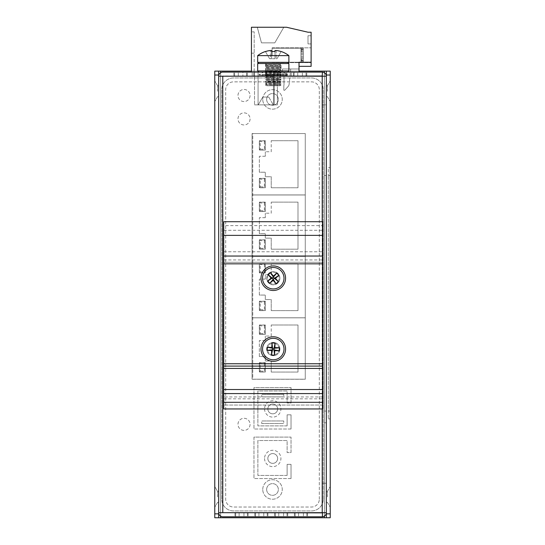 <?xml version="1.0" encoding="UTF-8"?>
<svg xmlns="http://www.w3.org/2000/svg" width="545" height="545" viewBox="0 0 545 545"><rect width="100%" height="100%" fill="white"/><g stroke="black" fill="none" stroke-linecap="round" stroke-linejoin="round"><path stroke-width="0.41" stroke-dasharray="2.73 2.04" d="M223.743 408.948L223.743 405.044L322.817 405.044L322.817 225.616L223.743 225.616L223.743 405.044L322.817 405.044L322.817 408.948M279.912 349.052A6.629 6.629 0 0 1 269.966 354.795A6.629 6.629 0 0 1 269.966 343.309A6.629 6.629 0 0 1 279.912 349.052A6.629 6.629 0 0 1 269.966 354.795A6.629 6.629 0 0 1 269.966 343.309A6.629 6.629 0 0 1 279.912 349.052M279.912 278.209A6.629 6.629 0 0 1 269.966 283.952A6.629 6.629 0 0 1 269.966 272.466A6.629 6.629 0 0 1 279.912 278.209A6.629 6.629 0 0 1 269.966 283.952A6.629 6.629 0 0 1 269.966 272.466A6.629 6.629 0 0 1 279.912 278.209M223.743 393.585L223.743 398.817L223.743 393.585M223.743 259.945L322.817 259.945L322.817 230.297L322.817 262.281L223.743 262.281L223.743 263.841L223.743 230.297L223.743 262.281L322.817 262.281L322.817 263.841L223.743 263.841M223.743 225.616L223.743 221.72L322.817 221.72L322.817 225.616M322.817 259.945L322.817 263.841M322.817 393.585L322.817 398.817L322.817 393.585M322.817 396.951L223.743 396.951M223.743 251.756L322.817 251.756L223.743 251.756M223.743 230.297L322.817 230.297L223.743 230.297M223.743 256.041L322.817 256.041M223.743 235.372L322.817 235.372M223.743 398.817L322.817 398.817M268.876 282.065A5.852 5.852 0 0 1 272.146 272.473A5.852 5.852 0 0 1 278.815 280.096A5.852 5.852 0 0 1 268.876 282.065A5.852 5.852 0 0 0 278.815 280.096A5.852 5.852 0 0 0 272.146 272.473A5.852 5.852 0 0 0 268.876 282.065M265.204 285.273A10.73 10.73 0 0 1 271.199 267.69A10.73 10.73 0 0 1 283.434 281.67A10.73 10.73 0 0 1 265.204 285.273M279.129 349.297A5.852 5.852 0 0 1 270.143 353.991A5.852 5.852 0 0 1 270.572 343.861A5.852 5.852 0 0 1 279.129 349.297A5.852 5.852 0 0 0 270.572 343.861A5.852 5.852 0 0 0 270.143 353.991A5.852 5.852 0 0 0 279.129 349.297M284 349.495A10.73 10.73 0 0 1 267.534 358.106A10.73 10.73 0 0 1 268.31 339.542A10.73 10.73 0 0 1 284 349.495M252.062 133.552L252.062 194.926L305.268 194.926L305.268 133.552L252.062 133.552L305.268 133.552L305.268 194.926L252.062 194.926L252.062 133.552M265.286 156.265L259.345 156.265L265.286 156.265L265.286 151.755L265.286 156.265M259.345 172.213L259.345 156.265L259.345 172.213L265.286 172.213L265.286 176.723L271.233 176.723L271.233 187.766L271.233 176.723L265.286 176.723L265.286 172.213L259.345 172.213M297.986 187.766L271.233 187.766L297.986 187.766L297.986 140.705L297.986 187.766M271.233 140.705L297.986 140.705L271.233 140.705L271.233 151.755L265.286 151.755L271.233 151.755L271.233 140.705M265.286 140.705L259.345 140.705L265.286 140.705L265.286 150.12L259.345 150.12L259.345 140.705L259.345 150.12L265.286 150.12L265.286 140.705M265.286 178.358L259.345 178.358L265.286 178.358L265.286 187.766L259.345 187.766L259.345 178.358L259.345 187.766L265.286 187.766L265.286 178.358M265.19 150.018L265.19 140.808L265.19 150.018L259.44 150.018L259.44 140.808L265.19 140.808L259.44 140.808L260.238 141.598L260.238 149.228L259.44 150.018L265.19 150.018L264.393 149.228L264.393 141.598L260.238 141.598M265.19 187.671L265.19 178.453L265.19 187.671L259.44 187.671L259.44 178.453L265.19 178.453L259.44 178.453L260.238 179.251L260.238 186.874L259.44 187.671L265.19 187.671L264.393 186.874L264.393 179.251L260.238 179.251M259.44 150.018L259.44 140.808M259.44 187.671L259.44 178.453M265.19 140.808L264.393 141.598M265.19 178.453L264.393 179.251M252.062 194.974L252.062 256.354L305.268 256.354L305.268 194.974L252.062 194.974L305.268 194.974L305.268 256.354L252.062 256.354L252.062 194.974M265.286 217.687L259.345 217.687L265.286 217.687L265.286 213.184L265.286 217.687M259.345 233.642L259.345 217.687L259.345 233.642L265.286 233.642L265.286 238.145L271.233 238.145L271.233 249.194L271.233 238.145L265.286 238.145L265.286 233.642L259.345 233.642M297.986 249.194L271.233 249.194L297.986 249.194L297.986 202.134L297.986 249.194M271.233 202.134L297.986 202.134L271.233 202.134L271.233 213.184L265.286 213.184L271.233 213.184L271.233 202.134M265.286 202.134L259.345 202.134L265.286 202.134L265.286 211.549L259.345 211.549L259.345 202.134L259.345 211.549L265.286 211.549L265.286 202.134M265.286 239.78L259.345 239.78L265.286 239.78L265.286 249.194L259.345 249.194L259.345 239.78L259.345 249.194L265.286 249.194L265.286 239.78M265.19 211.446L265.19 202.236L265.19 211.446L259.44 211.446L259.44 202.236L265.19 202.236L259.44 202.236L260.238 203.026L260.238 210.656L259.44 211.446L265.19 211.446L264.393 210.656L264.393 203.026L260.238 203.026M265.19 249.092L265.19 239.882L265.19 249.092L259.44 249.092L259.44 239.882L265.19 239.882L259.44 239.882L260.238 240.672L260.238 248.302L259.44 249.092L265.19 249.092L264.393 248.302L264.393 240.672L260.238 240.672M259.44 211.446L259.44 202.236M259.44 249.092L259.44 239.882M265.19 202.236L264.393 203.026M265.19 239.882L264.393 240.672M252.062 256.402L252.062 317.783L305.268 317.783L305.268 256.402L252.062 256.402L305.268 256.402L305.268 317.783L252.062 317.783L252.062 256.402M265.286 279.115L259.345 279.115L265.286 279.115L265.286 274.605L265.286 279.115M259.345 295.063L259.345 279.115L259.345 295.063L265.286 295.063L265.286 299.573L271.233 299.573L271.233 310.623L271.233 299.573L265.286 299.573L265.286 295.063L259.345 295.063M297.986 310.623L271.233 310.623L297.986 310.623L297.986 263.562L297.986 310.623M271.233 263.562L297.986 263.562L271.233 263.562L271.233 274.605L265.286 274.605L271.233 274.605L271.233 263.562M265.286 263.562L259.345 263.562L265.286 263.562L265.286 272.97L259.345 272.97L259.345 263.562L259.345 272.97L265.286 272.97L265.286 263.562M265.286 301.208L259.345 301.208L265.286 301.208L265.286 310.623L259.345 310.623L259.345 301.208L259.345 310.623L265.286 310.623L265.286 301.208M265.19 272.875L265.19 263.657L265.19 272.875L259.44 272.875L259.44 263.657L265.19 263.657L259.44 263.657L260.238 264.454L260.238 272.078L259.44 272.875L265.19 272.875L264.393 272.078L264.393 264.454L260.238 264.454M265.19 310.521L265.19 301.31L265.19 310.521L259.44 310.521L259.44 301.31L265.19 301.31L259.44 301.31L260.238 302.1L260.238 309.73L259.44 310.521L265.19 310.521L264.393 309.73L264.393 302.1L260.238 302.1M259.44 272.875L259.44 263.657M259.44 310.521L259.44 301.31M265.19 263.657L264.393 264.454M265.19 301.31L264.393 302.1M252.062 317.83L252.062 379.204L305.268 379.204L305.268 317.83L252.062 317.83L305.268 317.83L305.268 379.204L252.062 379.204L252.062 317.83M265.286 340.543L259.345 340.543L265.286 340.543L265.286 336.033L265.286 340.543M259.345 356.491L259.345 340.543L259.345 356.491L265.286 356.491L265.286 361.001L271.233 361.001L271.233 372.051L271.233 361.001L265.286 361.001L265.286 356.491L259.345 356.491M297.986 372.051L271.233 372.051L297.986 372.051L297.986 324.99L297.986 372.051M271.233 324.99L297.986 324.99L271.233 324.99L271.233 336.033L265.286 336.033L271.233 336.033L271.233 324.99M265.286 324.99L259.345 324.99L265.286 324.99L265.286 334.398L259.345 334.398L259.345 324.99L259.345 334.398L265.286 334.398L265.286 324.99M265.286 362.636L259.345 362.636L265.286 362.636L265.286 372.051L259.345 372.051L259.345 362.636L259.345 372.051L265.286 372.051L265.286 362.636M265.19 334.303L265.19 325.086L265.19 334.303L259.44 334.303L259.44 325.086L265.19 325.086L259.44 325.086L260.238 325.876L260.238 333.506L259.44 334.303L265.19 334.303L264.393 333.506L264.393 325.876L260.238 325.876M265.19 371.949L265.19 362.732L265.19 371.949L259.44 371.949L259.44 362.732L265.19 362.732L259.44 362.732L260.238 363.529L260.238 371.159L259.44 371.949L265.19 371.949L264.393 371.159L264.393 363.529L260.238 363.529M259.44 334.303L259.44 325.086M259.44 371.949L259.44 362.732M265.19 325.086L264.393 325.876M265.19 362.732L264.393 363.529M253.97 437.104L253.97 478.551L253.97 437.104L291.03 437.104L253.97 437.104M287.126 475.431L257.874 475.431L257.874 440.517L287.126 440.517L287.126 452.568L291.03 452.568L291.03 437.104L291.03 452.568L287.126 452.568L287.126 440.517L257.874 440.517L257.874 475.431L287.126 475.431L287.126 464.354L291.03 464.354L287.126 464.354L287.126 475.431M291.03 478.551L291.03 464.354L291.03 478.551L253.97 478.551L291.03 478.551M264.557 408.927A8.189 8.189 0 0 0 276.833 416.019A8.189 8.189 0 0 0 276.833 401.842A8.189 8.189 0 0 0 264.557 408.927A8.189 8.189 0 0 1 276.833 401.842A8.189 8.189 0 0 1 276.833 416.019A8.189 8.189 0 0 1 264.557 408.927M267.847 408.927A4.898 4.898 0 0 1 275.191 404.69A4.898 4.898 0 0 1 275.191 413.171A4.898 4.898 0 0 1 267.847 408.927A4.898 4.898 0 0 1 275.191 404.69A4.898 4.898 0 0 1 275.191 413.171A4.898 4.898 0 0 1 267.847 408.927M261.729 423.526L283.761 423.526L261.729 423.526L261.729 420.972L261.729 423.526M283.761 420.972L261.729 420.972L283.761 420.972L283.761 423.526L283.761 420.972M264.557 458.468A8.189 8.189 0 0 0 276.833 465.553A8.189 8.189 0 0 0 276.833 451.376A8.189 8.189 0 0 0 264.557 458.468A8.189 8.189 0 0 1 276.833 451.376A8.189 8.189 0 0 1 276.833 465.553A8.189 8.189 0 0 1 264.557 458.468M267.847 458.468A4.898 4.898 0 0 1 275.191 454.23A4.898 4.898 0 0 1 275.191 462.705A4.898 4.898 0 0 1 267.847 458.468A4.898 4.898 0 0 1 275.191 454.23A4.898 4.898 0 0 1 275.191 462.705A4.898 4.898 0 0 1 267.847 458.468M261.729 396.889L283.761 396.889L261.729 396.889L261.729 394.328L261.729 396.889M283.761 394.328L261.729 394.328L283.761 394.328L283.761 396.889L283.761 394.328M253.97 387.57L253.97 429.01L253.97 387.57L291.03 387.57L253.97 387.57M287.126 425.89L257.874 425.89L257.874 390.983L287.126 390.983L287.126 403.028L291.03 403.028L291.03 387.57L291.03 403.028L287.126 403.028L287.126 390.983L257.874 390.983L257.874 425.89L287.126 425.89L287.126 414.82L291.03 414.82L287.126 414.82L287.126 425.89M291.03 429.01L291.03 414.82L291.03 429.01L253.97 429.01L291.03 429.01M218.674 71.129L218.674 517.75M218.674 91.219L218.674 85.756L218.674 91.219M218.674 496.883L218.674 491.42L218.674 496.883M220.623 517.75L214.771 517.75L214.771 71.129L220.623 71.129L220.623 517.75L330.229 517.75L330.229 71.129L220.623 71.129M251.436 71.129L299.021 71.129M217.584 91.219L217.584 85.756L217.584 91.219M217.584 496.883L217.584 491.42L217.584 496.883M214.771 486.542L214.771 507.218L214.771 486.542L214.771 507.218L214.771 486.542L217.584 491.42L214.771 486.542M214.771 91.219L214.771 80.885L214.771 91.219M319.309 499.22L319.309 89.659A7.8 7.8 0 0 0 311.508 81.859L233.492 81.859A7.8 7.8 0 0 0 225.691 89.659L225.691 499.22A7.8 7.8 0 0 0 233.492 507.02L311.508 507.02A7.8 7.8 0 0 0 319.309 499.22A7.8 7.8 0 0 1 311.508 507.02L233.492 507.02A7.8 7.8 0 0 1 225.691 499.22L225.691 89.659A7.8 7.8 0 0 1 233.492 81.859L311.508 81.859A7.8 7.8 0 0 1 319.309 89.659L319.309 499.22M330.229 91.219L330.229 80.885L330.229 91.219M330.229 496.883L330.229 486.542L330.229 496.883M330.229 411.066L330.229 175.47L330.229 411.066L328.281 411.066L328.281 418.867L328.281 175.47L328.281 411.066L330.229 411.066M330.229 167.669L330.229 175.47L330.229 167.669L328.281 167.669L328.281 175.47L328.281 167.669L330.229 167.669M326.326 71.129L326.326 517.75M326.326 496.883L326.326 491.42L326.326 496.883M326.326 91.219L326.326 85.756L326.326 91.219M326.326 422.77L326.326 163.773L326.326 422.77L324.377 422.77L324.377 411.066L324.377 422.77L326.319 422.77M323.205 499.22L323.205 89.659A11.704 11.704 0 0 0 311.508 77.955L233.492 77.955A11.704 11.704 0 0 0 221.795 89.659L221.795 499.22A11.704 11.704 0 0 0 233.492 510.924L311.508 510.924A11.704 11.704 0 0 0 323.205 499.22A11.704 11.704 0 0 1 311.508 510.924L233.492 510.924A11.704 11.704 0 0 1 221.795 499.22L221.795 89.659A11.704 11.704 0 0 1 233.492 77.955L311.508 77.955A11.704 11.704 0 0 1 323.205 89.659L323.205 499.22M327.416 91.219L327.416 85.756L327.416 91.219M327.416 496.883L327.416 491.42L327.416 496.883M330.229 418.867L328.281 418.867L330.229 418.867M324.377 175.47L324.377 411.066L324.377 163.773L324.377 175.47L326.319 175.47L324.377 175.47M250.073 424.33A6.043 6.043 0 0 1 241.006 429.569A6.043 6.043 0 0 1 241.006 419.098A6.043 6.043 0 0 1 250.073 424.33A6.043 6.043 0 0 1 241.006 429.569A6.043 6.043 0 0 1 241.006 419.098A6.043 6.043 0 0 1 250.073 424.33M250.073 118.912A6.043 6.043 0 0 1 241.006 124.151A6.043 6.043 0 0 1 241.006 113.68A6.043 6.043 0 0 1 250.073 118.912A6.043 6.043 0 0 1 241.006 124.151A6.043 6.043 0 0 1 241.006 113.68A6.043 6.043 0 0 1 250.073 118.912M250.073 95.511A6.043 6.043 0 0 1 241.006 100.743A6.043 6.043 0 0 1 241.006 90.272A6.043 6.043 0 0 1 250.073 95.511A6.043 6.043 0 0 1 241.006 100.743A6.043 6.043 0 0 1 241.006 90.272A6.043 6.043 0 0 1 250.073 95.511M266.648 489.471A5.852 5.852 0 0 1 275.423 484.403A5.852 5.852 0 0 1 275.423 494.54A5.852 5.852 0 0 1 266.648 489.471A5.852 5.852 0 0 1 275.423 484.403A5.852 5.852 0 0 1 275.423 494.54A5.852 5.852 0 0 1 266.648 489.471M266.648 99.408A5.852 5.852 0 0 1 275.423 94.346A5.852 5.852 0 0 1 275.423 104.477A5.852 5.852 0 0 1 266.648 99.408A5.852 5.852 0 0 1 275.423 94.346A5.852 5.852 0 0 1 275.423 104.477A5.852 5.852 0 0 1 266.648 99.408M305.268 133.552L305.268 379.259L252.757 379.259L252.757 133.552L305.268 133.552L305.268 379.259L252.757 379.259L252.757 133.552L305.268 133.552M262.751 99.408A9.749 9.749 0 0 1 277.378 90.967A9.749 9.749 0 0 1 277.378 107.855A9.749 9.749 0 0 1 262.751 99.408A9.749 9.749 0 0 1 277.378 90.967A9.749 9.749 0 0 1 277.378 107.855A9.749 9.749 0 0 1 262.751 99.408M262.751 489.471A9.749 9.749 0 0 1 277.378 481.024A9.749 9.749 0 0 1 277.378 497.919A9.749 9.749 0 0 1 262.751 489.471A9.749 9.749 0 0 1 277.378 481.024A9.749 9.749 0 0 1 277.378 497.919A9.749 9.749 0 0 1 262.751 489.471M273.215 62.355L287.712 62.355L273.215 62.355M263.528 72.104L283.032 72.104L263.528 72.104L259.052 74.495L287.508 74.495L259.052 74.495L259.236 75.23L287.324 75.23L287.508 74.495L283.032 72.104M281.084 75.23L265.476 75.23L281.084 75.23L281.084 63.527L265.476 63.527L281.084 63.527L282.249 62.355L264.311 62.355L265.476 63.527L265.476 70.939M287.324 75.23L259.236 75.23M307.993 32.216L311.113 32.216L311.113 62.253L299.021 62.253L299.021 72.104L251.436 72.104L251.436 27.25L286.541 27.25L307.993 32.216M299.021 66.347L311.113 66.347L299.021 66.347L311.113 66.347L311.113 62.253L311.113 66.347L311.113 62.253L311.113 66.347L311.113 62.253L311.113 66.347L311.113 62.253L299.021 62.253L299.021 66.347L299.021 62.253L299.021 66.347L299.021 62.253L299.021 66.347L299.021 62.253L299.021 66.347L299.021 62.253L311.113 62.253M311.113 35.732L311.113 43.92L311.113 35.732L311.113 43.92L311.113 35.732L311.113 43.92L311.113 35.732L311.113 43.92L311.113 35.732L307.993 35.732L311.113 35.732L307.993 35.732L307.993 43.92L311.113 43.92L307.993 43.92L307.993 35.732L311.113 35.732L307.993 35.732L307.993 43.92L311.113 43.92L307.993 43.92L307.993 35.732L311.113 35.732L307.993 35.732L307.993 43.92L307.993 35.732L311.113 35.732M311.113 55.236L311.113 47.824L311.113 55.236M257.288 27.25L283.809 27.25L257.288 27.25L283.809 27.25L257.288 27.25L283.809 27.25L257.288 27.25L283.809 27.25L257.288 27.25L261.471 42.851L257.288 27.25L261.471 42.851L257.288 27.25L261.471 42.851L274.803 42.851L261.471 42.851L274.803 42.851L283.809 27.25L274.803 42.851L283.809 27.25L274.803 42.851L283.809 27.25L274.803 42.851L261.471 42.851L257.288 27.25L261.471 42.851L274.803 42.851L283.809 27.25L274.803 42.851L261.471 42.851L257.288 27.25M251.436 31.855L251.436 72.104L251.436 31.855L251.436 53.192L251.436 31.855L251.436 53.192L251.436 31.855L251.436 53.192L251.436 31.855L254.168 31.855L254.168 72.104L251.436 72.104L254.168 72.104L254.168 31.855L254.168 53.192L254.168 31.855L254.168 53.192L254.168 31.855L254.168 53.192L254.168 31.855L251.436 31.855M283.829 76.007L283.829 72.104L284.006 77.451L283.829 72.104L282.446 72.104L299.021 72.104L251.436 72.104M283.829 76.211L283.829 72.104L282.446 72.104L282.446 68.983L299.021 68.983L299.021 72.104L282.446 72.104L282.446 68.983L282.446 72.104L282.446 68.983L299.021 68.983L299.021 72.104M283.829 72.104L282.446 72.104L282.446 68.983L282.446 72.104L283.829 72.104M273.474 72.104L254.535 72.104L277.378 72.104L273.474 72.104L277.378 72.104L273.474 72.104L277.378 72.104L273.474 72.104L277.378 72.104L273.474 72.104L273.474 104.872L273.474 72.104L273.474 104.872L273.474 72.104L273.474 104.872L273.474 72.104L273.474 104.872L273.474 72.104L286.956 72.104L273.495 72.104L286.956 72.104L273.495 72.104L273.495 76.007L286.956 76.007L273.495 76.007L286.956 76.007L273.495 76.007L273.495 72.104M311.113 43.92L307.993 43.92L311.113 43.92L307.993 43.92L307.993 35.732L307.993 43.92L311.113 43.92M272.112 55.236L272.112 47.824L272.112 55.236M274.803 42.851L261.471 42.851L274.803 42.851M251.436 53.192L254.168 53.192L251.436 53.192M258.071 76.211L258.071 104.872L277.378 104.872L277.378 72.104L277.378 104.872L258.071 104.872L258.071 76.007M258.071 72.104L258.071 104.872L254.535 104.872L258.071 104.872L258.071 72.104L258.071 104.872L254.535 104.872L258.071 104.872L258.071 72.104L258.071 104.872L254.535 104.872L258.071 104.872L258.071 72.104L258.071 104.872L254.535 104.872L258.071 104.872L258.071 72.104M274.258 104.872L274.258 72.104L274.258 104.872L273.474 104.872L277.378 104.872L273.474 104.872L277.378 104.872L273.474 104.872L277.378 104.872L273.474 104.872L277.378 104.872L274.258 104.872L274.258 72.104L274.258 104.872M258.241 104.872L273.263 104.872L258.241 104.872L273.263 104.872L258.241 104.872L273.263 104.872L258.241 104.872L273.263 104.872L258.241 104.872L262.745 97.071L268.76 97.071L262.745 97.071L258.241 104.872L262.745 97.071L268.76 97.071L262.745 97.071L268.76 97.071L262.745 97.071L258.241 104.872M277.378 104.872L277.378 72.104L277.378 104.872M284.006 84.952L284.006 77.451L284.006 84.952A0.783 0.783 0 0 1 283.829 85.442A0.783 0.783 0 0 0 284.006 84.952L284.006 77.451L284.006 84.952A0.783 0.783 0 0 1 283.829 85.442A0.783 0.783 0 0 0 284.006 84.952M283.829 90.191L283.829 85.442L283.829 90.191A0.783 0.783 0 0 0 284.858 90.075A0.783 0.783 0 0 1 283.829 90.191L283.829 85.442L283.829 90.191A0.783 0.783 0 0 0 284.858 90.075A0.783 0.783 0 0 1 283.829 90.191M288.142 86.457L284.858 90.075L288.142 86.457A3.904 3.904 0 0 0 289.129 84.243A3.904 3.904 0 0 1 288.142 86.457L284.858 90.075L288.142 86.457A3.904 3.904 0 0 0 289.129 84.243A3.904 3.904 0 0 1 288.142 86.457M290.737 68.983L289.129 84.243L290.737 68.983M300.976 49.861L303.313 49.861L303.313 62.253L300.976 62.11L300.976 48.362L300.976 62.11M300.976 60.611L303.313 60.611L303.313 48.212L300.976 48.362M300.976 54.343L303.313 54.343L303.313 62.253L303.313 59.316L300.976 59.316L300.976 51.148L300.976 59.316M300.976 56.121L303.313 56.121L303.313 48.212L303.313 51.148L300.976 51.148M300.976 53.11L303.313 53.11L303.313 62.253L303.313 60.277L300.976 60.277L300.976 50.188L300.976 60.277M300.976 57.354L303.313 57.354L303.313 48.212L303.313 50.188L300.976 50.188M300.976 51.748L303.313 51.748L303.313 62.253L303.313 61.19L300.976 61.19L300.976 49.275L300.976 61.19M300.976 58.717L303.313 58.717L303.313 48.212L303.313 49.275L300.976 49.275M262.745 97.071L268.76 97.071L262.745 97.071M303.313 49.861L303.313 62.11M303.313 60.611L303.313 48.362M303.313 54.343L303.313 59.316M303.313 56.121L303.313 51.148M303.313 53.11L303.313 60.277M303.313 57.354L303.313 50.188M303.313 51.748L303.313 61.19M303.313 58.717L303.313 49.275M265.449 51.564L269.584 58.731L270.395 58.731L269.584 58.731L265.422 51.509M281.138 51.509L281.111 51.564A25.295 25.295 0 0 0 276.165 50.487L274.993 50.487L274.993 51.564A24.804 21.48 0 0 0 271.567 51.564L271.567 50.487M288.884 55.631L257.676 55.631M274.993 58.731L274.993 51.564L274.993 58.731L274.993 51.564L274.993 58.731L271.567 58.731L274.993 58.731M288.884 62.355L257.676 62.355M270.395 58.731L271.567 58.731L270.395 58.731L270.395 50.487L270.395 58.731M276.976 58.731L276.165 58.731L276.976 58.731L281.111 51.564L276.976 58.731M265.476 62.355L281.084 62.355L265.476 62.355L265.476 63.731L281.084 63.731L265.476 63.731L266.757 64.474L279.803 64.474L266.757 64.474L265.476 65.209L281.084 65.209L265.476 65.209L281.084 65.509L265.476 65.509L266.757 66.245L279.803 66.245L266.757 66.245L265.476 66.987L281.084 66.987L265.476 66.987L281.084 67.28L265.476 67.28L266.757 68.016L279.803 68.016L266.757 68.016L265.476 68.759L281.084 68.759L265.476 68.759L281.084 69.052L265.476 69.052L266.757 69.794L279.803 69.794L266.757 69.794L265.476 70.53L281.084 70.53L265.476 70.53L281.084 70.83L265.476 70.83L266.757 71.565L279.803 71.565L266.757 71.565L265.476 72.308L281.084 72.308L265.476 72.308L281.084 72.601L265.476 72.601L266.757 73.343L279.803 73.343L266.757 73.343L265.476 74.079L281.084 74.079L265.476 74.079L281.084 74.379L265.476 74.379L266.757 75.115L279.803 75.115L266.757 75.115L265.476 75.857L281.084 75.857L265.476 76.15L281.084 76.15M271.567 58.731L271.567 51.564L271.567 58.731M281.084 76.007L279.803 75.115L281.084 74.379L279.803 73.343L281.084 72.601L279.803 71.565L281.084 70.83L279.803 69.794L281.084 69.052L279.803 68.016L281.084 67.28L279.803 66.245L281.084 65.509L279.803 64.474L281.084 63.731L281.084 62.355M273.283 76.886L266.757 76.886L273.283 76.886M265.579 76.211L266.757 76.886L265.476 77.628L281.084 77.628L265.476 77.628L281.084 77.921L265.476 77.921L266.757 78.664L279.803 78.664L266.757 78.664L265.476 79.4L281.084 79.4L265.476 79.4L281.084 79.699L265.476 79.699L266.757 80.435L279.803 80.435L266.757 80.435L265.476 81.178L281.084 81.178L265.476 81.178L281.084 81.471L265.476 81.471L266.757 82.213L279.803 82.213L266.757 82.213L265.476 82.949L281.084 82.949L265.476 82.949L281.084 83.249L265.476 83.249L266.757 83.984L279.803 83.984L266.757 83.984L265.476 84.727L281.084 84.727L265.476 84.727L281.084 85.02L265.476 85.02L266.757 85.756L279.803 85.756L266.757 85.756M279.803 85.756L281.084 85.02L279.803 83.984L281.084 83.249L279.803 82.213L281.084 81.471L279.803 80.435L281.084 79.699L279.803 78.664L281.084 77.921L279.803 76.886L280.982 76.211M295.124 512.872L307.537 512.872L294.416 512.872L307.537 512.872L294.416 512.872L307.537 512.872L294.416 512.872L307.537 512.872L294.416 512.872L307.537 512.872L294.416 512.872L307.537 512.872L294.416 512.872L307.537 512.872L294.416 512.872L307.537 512.872L294.416 512.872L307.537 512.872L294.416 512.872L307.537 512.872L294.416 512.872L307.537 512.872L294.416 512.872L307.537 512.872L294.416 512.872L295.124 512.872L295.124 516.776L294.416 516.776L307.537 516.776L294.416 516.776L307.537 516.776L294.416 516.776L307.537 516.776L294.416 516.776L307.537 516.776L294.416 516.776L307.537 516.776L294.416 516.776L307.537 516.776L294.416 516.776L307.537 516.776L294.416 516.776L307.537 516.776L294.416 516.776L307.537 516.776L294.416 516.776L307.537 516.776L294.416 516.776L307.537 516.776L294.416 516.776L307.537 516.776L295.124 516.776L295.124 512.872M275.314 512.872L287.719 512.872L274.598 512.872L287.719 512.872L274.598 512.872L287.719 512.872L274.598 512.872L287.719 512.872L274.598 512.872L287.719 512.872L274.598 512.872L287.719 512.872L274.598 512.872L287.719 512.872L274.598 512.872L287.719 512.872L274.598 512.872L287.719 512.872L274.598 512.872L287.719 512.872L274.598 512.872L287.719 512.872L274.598 512.872L287.719 512.872L274.598 512.872L275.314 512.872L275.314 516.776L274.598 516.776L287.719 516.776L274.598 516.776L287.719 516.776L274.598 516.776L287.719 516.776L274.598 516.776L287.719 516.776L274.598 516.776L287.719 516.776L274.598 516.776L287.719 516.776L274.598 516.776L287.719 516.776L274.598 516.776L287.719 516.776L274.598 516.776L287.719 516.776L274.598 516.776L287.719 516.776L274.598 516.776L287.719 516.776L274.598 516.776L287.719 516.776L275.314 516.776L275.314 512.872M255.496 512.872L267.908 512.872L254.787 512.872L267.908 512.872L254.787 512.872L267.908 512.872L254.787 512.872L267.908 512.872L254.787 512.872L267.908 512.872L254.787 512.872L267.908 512.872L254.787 512.872L267.908 512.872L254.787 512.872L267.908 512.872L254.787 512.872L267.908 512.872L254.787 512.872L267.908 512.872L254.787 512.872L267.908 512.872L254.787 512.872L267.908 512.872L254.787 512.872L255.496 512.872L255.496 516.776L254.787 516.776L267.908 516.776L254.787 516.776L267.908 516.776L254.787 516.776L267.908 516.776L254.787 516.776L267.908 516.776L254.787 516.776L267.908 516.776L254.787 516.776L267.908 516.776L254.787 516.776L267.908 516.776L254.787 516.776L267.908 516.776L254.787 516.776L267.908 516.776L254.787 516.776L267.908 516.776L254.787 516.776L267.908 516.776L254.787 516.776L267.908 516.776L255.496 516.776L255.496 512.872M235.678 512.872L248.091 512.872L234.97 512.872L248.091 512.872L234.97 512.872L248.091 512.872L234.97 512.872L248.091 512.872L234.97 512.872L248.091 512.872L234.97 512.872L248.091 512.872L234.97 512.872L248.091 512.872L234.97 512.872L248.091 512.872L234.97 512.872L248.091 512.872L234.97 512.872L248.091 512.872L234.97 512.872L248.091 512.872L234.97 512.872L248.091 512.872L234.97 512.872L235.678 512.872L235.678 516.776L234.97 516.776L248.091 516.776L234.97 516.776L248.091 516.776L234.97 516.776L248.091 516.776L234.97 516.776L248.091 516.776L234.97 516.776L248.091 516.776L234.97 516.776L248.091 516.776L234.97 516.776L248.091 516.776L234.97 516.776L248.091 516.776L234.97 516.776L248.091 516.776L234.97 516.776L248.091 516.776L234.97 516.776L248.091 516.776L234.97 516.776L248.091 516.776L235.678 516.776L235.678 512.872M242.9 76.007L233.866 76.007L247.328 76.007L233.866 76.007L247.328 76.007L242.9 76.007L242.9 72.104L247.328 72.104L233.866 72.104L247.328 72.104L233.866 72.104L242.9 72.104L242.9 76.007M262.71 76.007L253.677 76.007L267.145 76.007L253.677 76.007L267.145 76.007L262.71 76.007L262.71 72.104L267.145 72.104L253.677 72.104L267.145 72.104L253.677 72.104L262.71 72.104L262.71 76.007M322.422 512.675L322.422 483.231L326.319 483.231L322.422 483.231L322.224 512.872L222.578 512.675L222.578 76.211L322.415 76.211L322.415 512.675L222.578 512.675L222.776 76.007L322.224 76.007L322.422 104.844L326.319 104.844L326.326 76.211L322.415 76.211L326.319 76.211L326.319 512.675A4.101 4.101 0 0 1 322.224 516.776L222.776 516.776A4.101 4.101 0 0 1 218.674 512.675L218.674 76.211A4.101 4.101 0 0 1 222.776 72.104L322.224 72.104A4.101 4.101 0 0 1 326.326 76.211M322.422 76.211L322.422 104.844L326.326 104.844M326.326 483.231L326.326 512.675L322.415 512.675L326.319 512.675M222.578 512.675L218.674 512.675L218.674 76.211L222.578 76.211M270.695 76.007L291.221 76.007L270.695 76.007L270.695 72.104L291.221 72.104L270.695 72.104L270.695 76.007M265.579 76.007L280.982 76.007L265.579 76.007L265.579 72.104L280.982 72.104L265.579 72.104M252.185 76.007L285.403 76.007L252.185 76.007L252.185 72.104L285.403 72.104L252.185 72.104L252.185 76.007M294.068 76.007L306.774 76.007L293.312 76.007L306.774 76.007L294.068 76.007L294.068 72.104L306.774 72.104L293.312 72.104L306.774 72.104L293.312 72.104L294.068 72.104L294.068 76.007M322.415 72.11L322.231 76.014M322.415 516.769L322.231 512.872M322.415 76.211L322.415 512.675M285.403 76.007L285.403 72.104L285.403 76.007M280.982 76.007L280.982 72.104M291.221 76.007L291.221 72.104L291.221 76.007M260.238 149.228L264.393 149.228M260.238 186.874L264.393 186.874M260.238 210.656L264.393 210.656M260.238 248.302L264.393 248.302M260.238 272.078L264.393 272.078M260.238 309.73L264.393 309.73M260.238 333.506L264.393 333.506M260.238 371.159L264.393 371.159M220.623 72.717L220.623 516.169M324.377 71.129L324.377 517.75M324.377 72.717L324.377 516.163M330.229 175.47L328.281 175.47L330.229 175.47M324.377 411.066L326.326 411.066L324.377 411.066M257.676 63.527L288.884 63.527M288.884 70.939L257.676 70.939M276.165 50.487L276.165 58.731L276.165 50.487M303.401 512.872L303.401 516.776L303.401 512.872M298.551 512.872L298.551 516.776L298.551 512.872M306.828 512.872L306.828 516.776L306.828 512.872M283.584 512.872L283.584 516.776L283.584 512.872M278.74 512.872L278.74 516.776L278.74 512.872M287.011 512.872L287.011 516.776L287.011 512.872M263.773 512.872L263.773 516.776L263.773 512.872M258.923 512.872L258.923 516.776L258.923 512.872M267.2 512.872L267.2 516.776L267.2 512.872M243.956 512.872L243.956 516.776L243.956 512.872M239.105 512.872L239.105 516.776L239.105 512.872M247.382 512.872L247.382 516.776L247.382 512.872M234.623 76.007L234.623 72.104L234.623 76.007M246.565 76.007L246.565 72.104L246.565 76.007M238.294 76.007L238.294 72.104L238.294 76.007M254.44 76.007L254.44 72.104L254.44 76.007M266.382 76.007L266.382 72.104L266.382 76.007M258.105 76.007L258.105 72.104L258.105 76.007M274.251 76.007L274.251 72.104L274.251 76.007M282.528 76.007L282.528 72.104L282.528 76.007M286.2 76.007L286.2 72.104L286.2 76.007M277.923 76.007L277.923 72.104L277.923 76.007M322.218 408.948L322.218 221.72M322.218 512.675L322.218 76.211M222.776 76.211L222.776 512.675M297.74 76.007L297.74 72.104L297.74 76.007M306.011 76.007L306.011 72.104L306.011 76.007M302.346 76.007L302.346 72.104L302.346 76.007M218.674 85.756L217.584 85.756L214.771 80.885L217.584 85.756L218.674 85.756M218.674 96.683L217.584 96.683L214.771 101.554L217.584 96.683L218.674 96.683M218.674 491.42L217.584 491.42L218.674 491.42M218.674 502.34L217.584 502.34L214.771 507.218L217.584 502.34L218.674 502.34M327.416 96.683L330.229 101.554L327.416 96.683L326.326 96.683L327.416 96.683M327.416 85.756L330.229 80.885L327.416 85.756L326.326 85.756L327.416 85.756M327.416 502.34L330.229 507.218L327.416 502.34L326.326 502.34L327.416 502.34M327.416 491.42L330.229 486.542L327.416 491.42L326.326 491.42L327.416 491.42M265.476 75.23L265.476 72.104M272.112 62.641L311.113 62.641L272.112 62.641M272.112 47.824L311.113 47.824L272.112 47.824M254.535 72.104L254.535 104.872L254.535 72.104M272.112 62.253L303.313 62.253L272.112 62.253M272.112 48.212L303.313 48.212L272.112 48.212M268.76 97.071L273.263 104.872L268.76 97.071M294.416 512.872L294.416 516.776L294.416 512.872M307.537 512.872L307.537 516.776L307.537 512.872M274.598 512.872L274.598 516.776L274.598 512.872M287.719 512.872L287.719 516.776L287.719 512.872M254.787 512.872L254.787 516.776L254.787 512.872M267.908 512.872L267.908 516.776L267.908 512.872M234.97 512.872L234.97 516.776L234.97 512.872M248.091 512.872L248.091 516.776L248.091 512.872M247.328 76.007L247.328 72.104L247.328 76.007M233.866 76.007L233.866 72.104L233.866 76.007M267.145 76.007L267.145 72.104L267.145 76.007M253.677 76.007L253.677 72.104L253.677 76.007M286.956 76.007L286.956 72.104L286.956 76.007M293.312 76.007L293.312 72.104L293.312 76.007M306.774 76.007L306.774 72.104L306.774 76.007"/><path stroke-width="0.82" d="M223.743 408.948L223.743 393.585L322.817 393.585L322.817 408.948L223.743 408.948M223.743 256.041L322.817 256.041L322.817 221.72L223.743 221.72L223.743 393.585M322.817 256.041L322.817 393.585M322.817 402.312L223.743 402.312M223.743 389.518L322.817 389.518M223.743 368.427L322.817 368.427M322.817 363.747L223.743 363.747M285.566 349.052A12.29 12.29 0 0 0 267.139 338.411A12.29 12.29 0 0 0 267.139 359.693A12.29 12.29 0 0 0 285.566 349.052M285.566 278.209A12.29 12.29 0 0 0 267.139 267.568A12.29 12.29 0 0 0 267.139 288.85A12.29 12.29 0 0 0 285.566 278.209M223.743 263.841L322.817 263.841M322.817 235.372L223.743 235.372M223.743 366.09L322.817 366.09M265.204 285.273A10.73 10.73 0 0 1 271.199 267.69A10.73 10.73 0 0 1 283.434 281.67A10.73 10.73 0 0 1 265.204 285.273M268.14 274.673L271.103 278.066L267.718 281.029L269.741 283.352L273.134 280.382L276.104 283.775L278.42 281.745L275.457 278.359L278.842 275.389L276.819 273.072L273.427 276.036L270.456 272.643L268.14 274.673L272.193 278.141L273.352 277.126L270.456 272.643M273.427 276.036L273.352 277.126L274.367 278.284L273.209 279.299L272.193 278.141L271.103 278.066M267.718 281.029L272.193 278.141M273.352 277.126L276.819 273.072M269.741 283.352L273.209 279.299L273.134 280.382M275.457 278.359L274.367 278.284L278.842 275.389M276.104 283.775L273.209 279.299M274.367 278.284L278.42 281.745M284 349.495A10.73 10.73 0 0 1 267.534 358.106A10.73 10.73 0 0 1 268.31 339.542A10.73 10.73 0 0 1 284 349.495M274.564 355.156L274.755 350.653L279.258 350.844L279.387 347.764L274.884 347.574L275.075 343.071L271.996 342.941L271.805 347.444L267.302 347.254L267.173 350.333L271.676 350.524L271.485 355.027L274.564 355.156L274.019 349.849L272.48 349.788L271.485 355.027M271.676 350.524L272.48 349.788L272.541 348.248L274.081 348.31L274.019 349.849L274.755 350.653M279.258 350.844L274.019 349.849M272.48 349.788L267.173 350.333M279.387 347.764L274.081 348.31L274.884 347.574M271.805 347.444L272.541 348.248L267.302 347.254M275.075 343.071L274.081 348.31M272.541 348.248L271.996 342.941M218.674 71.129L214.771 71.129L214.771 517.75L218.674 517.75L218.674 71.129L251.436 71.129M330.229 513.846L326.326 513.846L326.326 517.75L330.229 517.75L330.229 71.129L324.377 71.129L324.377 72.717M326.326 517.75L218.674 517.75M299.021 71.129L324.377 71.129M326.326 513.846L326.326 71.129M287.712 72.104L288.884 70.939L288.884 63.527L287.712 62.355M251.436 72.104L251.436 27.25L286.541 27.25L307.993 32.216L311.113 32.216L311.113 66.347L299.021 66.347M311.113 62.253L299.021 62.253L299.021 72.104M257.676 55.631A25.356 25.356 0 0 1 265.422 51.509L265.449 51.564A25.295 25.295 0 0 1 270.395 50.487L271.567 50.487L271.567 51.564A24.804 21.48 0 0 1 274.993 51.564L274.993 50.487L276.165 50.487A25.295 25.295 0 0 1 281.111 51.564L281.138 51.509A25.356 25.356 0 0 1 288.884 55.631L288.884 62.355L257.676 62.355L257.676 55.631L288.884 55.631M271.567 50.487L271.567 51.564L271.567 50.487L270.395 50.487A25.295 25.295 0 0 0 265.449 51.564M274.993 51.564L274.993 50.487L274.993 51.564M265.476 75.857L281.084 76.007M326.319 483.231L326.326 512.675L218.674 512.675A4.101 4.101 0 0 0 222.776 516.776L322.224 516.776A4.101 4.101 0 0 0 322.415 516.769L322.422 512.675M322.415 516.769A4.101 4.101 0 0 0 326.326 512.675L326.319 76.211A4.101 4.101 0 0 0 322.224 72.104L222.776 72.104A4.101 4.101 0 0 0 218.674 76.211L326.319 76.211L326.326 104.844M222.578 76.211L322.231 76.014L322.415 72.11M322.224 512.872L222.578 512.675M218.674 513.846L214.771 513.846M220.623 71.129L220.623 72.717M220.623 516.169L220.623 517.75M214.771 75.033L218.674 75.033M324.377 516.163L324.377 517.75M326.326 75.033L330.229 75.033M288.884 63.527L257.676 63.527L258.848 62.355M257.676 63.527L257.676 70.939L288.884 70.939M322.218 512.675L322.218 408.948M322.218 221.72L322.218 76.211M222.776 76.211L222.776 512.675M257.676 70.939L258.848 72.104M265.476 72.104L265.476 70.939"/></g></svg>
